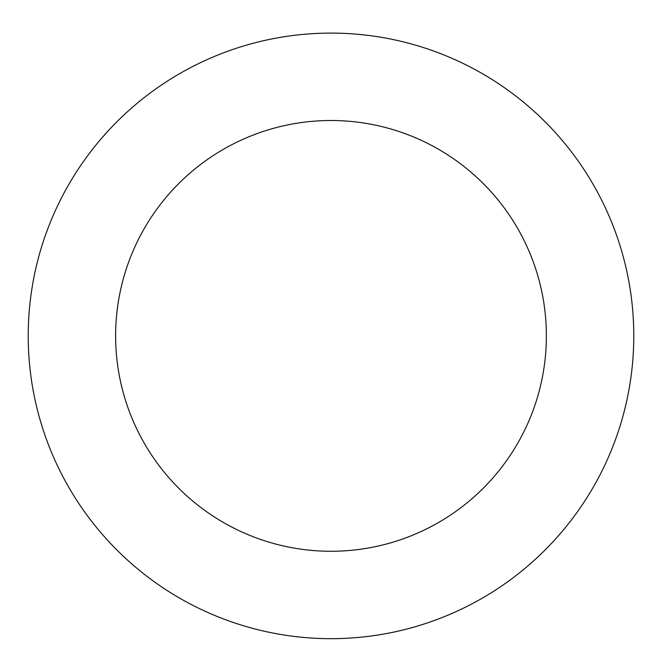 <?xml version="1.0" encoding="UTF-8"?>
<svg xmlns="http://www.w3.org/2000/svg" width="662" height="662" viewBox="0 0 662 662"><rect width="100%" height="100%" fill="white"/><g stroke="black" fill="none" stroke-linecap="round" stroke-linejoin="round"><path stroke-width="0.99" d="M624.009 412.203A302.791 302.791 0 0 0 250.584 43.973A302.791 302.791 0 0 0 118.399 551.487A302.791 302.791 0 0 0 624.009 412.203M539.431 390.175A215.382 215.382 0 0 0 273.795 128.246A215.382 215.382 0 0 0 179.774 489.251A215.382 215.382 0 0 0 539.431 390.175"/></g></svg>

